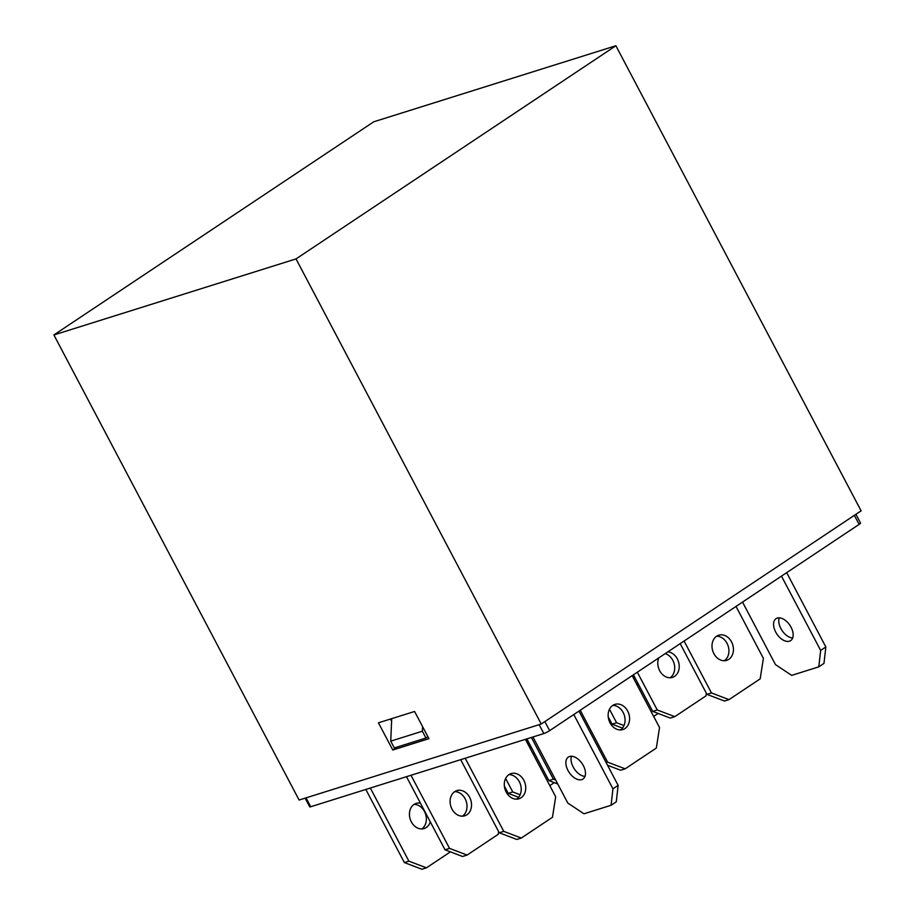 <?xml version="1.0" encoding="UTF-8"?>
<svg xmlns="http://www.w3.org/2000/svg" width="915" height="915" viewBox="0 0 915 915"><rect width="100%" height="100%" fill="white"/><g stroke="black" fill="none" stroke-linecap="round" stroke-linejoin="round"><path stroke-width="1.37" d="M615.887 45.75L373.755 121.787L53.893 334.947L296.025 258.911L615.887 45.75L861.106 510.844L541.245 724.005L299.113 800.042L53.893 334.947M390.488 719.041L391.609 721.157M855.914 514.299L860.535 523.071A4.655 0.641 152.2 0 1 859.116 524.387L549.652 730.627A4.655 0.641 152.2 0 1 543.819 733.556L310.723 806.756A4.655 0.641 152.2 0 1 309.728 806.847L305.13 798.143M534.131 752.633A13.187 10.454 -107.4 0 1 533.399 754.486M554.273 782.645L549.812 785.619M518.611 797.32L508.225 793.362L512.743 791.944L505.629 778.459M512.743 791.944L520.155 794.769M508.225 793.362L504.371 786.065M526.091 739.126A13.187 10.454 -107.4 0 1 530.128 748.298M557.727 783.961L548.874 780.598L553.392 779.18L531.398 737.456M553.392 779.18L555.657 780.038M548.874 780.598L526.88 738.874M606.142 762.618L607.606 762.149L625.162 768.829L656.318 748.07L659.532 727.551L632.162 675.636M610.042 722.861A13.187 10.454 72.6 0 0 622.818 729.564A13.187 10.454 72.6 0 0 628.845 713.837A13.187 10.454 72.6 0 0 614.914 704.39A13.187 10.454 72.6 0 0 610.042 722.861M607.606 762.149L580.236 710.246M620.462 729.941A13.187 10.454 72.6 0 0 623.184 712.511A13.187 10.454 72.6 0 0 612.764 705.419M625.162 768.829L620.644 770.247L607.537 765.272M637.984 683.425A13.187 10.454 -107.4 0 1 637.24 685.278M658.125 713.437L653.653 716.411M622.463 728.111L612.078 724.154L616.596 722.736L609.481 709.251M616.596 722.736L624.007 725.561M612.078 724.154L608.223 716.857M633.043 675.053A13.187 10.454 -107.4 0 1 633.981 679.09M667.847 651.857A13.187 10.454 -107.4 0 1 678.976 663.672A13.187 10.454 -107.4 0 1 672.468 677.375A13.187 10.454 -107.4 0 1 659.681 670.672A13.187 10.454 -107.4 0 1 658.731 657.931M706.369 693.284L705.957 695.88L674.801 716.651L670.283 718.069L652.727 711.39L633.432 674.79M652.727 711.39L657.245 709.971L637.332 672.193M657.245 709.971L674.801 716.651M670.1 677.763A13.187 10.454 72.6 0 0 672.822 660.321A13.187 10.454 72.6 0 0 665.194 653.63M729.015 699.62L724.497 701.039L706.94 694.371L711.458 692.941L729.015 699.62L760.171 678.861L763.385 658.343L736.015 606.428M713.894 653.653A13.187 10.454 72.6 0 0 726.67 660.356A13.187 10.454 72.6 0 0 732.686 644.629A13.187 10.454 72.6 0 0 718.767 635.182A13.187 10.454 72.6 0 0 713.894 653.653M711.458 692.941L684.088 641.038M706.94 694.371L680.188 643.634M724.314 660.733A13.187 10.454 72.6 0 0 727.025 643.302A13.187 10.454 72.6 0 0 716.605 636.211M430.279 821.83A13.187 10.454 -107.4 0 1 424.103 828.555A13.187 10.454 -107.4 0 1 411.327 821.853A13.187 10.454 -107.4 0 1 416.199 803.381A13.187 10.454 -107.4 0 1 420.443 803.164M450.42 851.854L426.447 867.832L421.929 869.25L404.373 862.571L365.817 789.451M404.373 862.571L408.891 861.152L370.335 788.032M408.891 861.152L426.447 867.832M414.049 804.422A13.187 10.454 -107.4 0 1 425.612 814.259A13.187 10.454 -107.4 0 1 421.746 828.944M451.987 809.089A13.187 10.454 -107.4 0 1 456.86 790.617A13.187 10.454 -107.4 0 1 470.779 800.076A13.187 10.454 -107.4 0 1 464.763 815.791A13.187 10.454 -107.4 0 1 451.987 809.089M498.664 831.701L498.252 834.297L467.096 855.068L462.578 856.486L445.033 849.806L406.477 776.686M445.033 849.806L449.551 848.388L410.995 775.268M449.551 848.388L467.096 855.068M462.407 816.169A13.187 10.454 72.6 0 0 465.117 798.738A13.187 10.454 72.6 0 0 454.698 791.658M521.31 838.037L516.792 839.455L499.235 832.776L503.753 831.358L521.31 838.037L552.466 817.278L555.679 796.759L525.404 739.343M506.189 792.07A13.187 10.454 72.6 0 0 518.977 798.772A13.187 10.454 72.6 0 0 524.993 783.046A13.187 10.454 72.6 0 0 511.062 773.598A13.187 10.454 72.6 0 0 506.189 792.07M503.753 831.358L465.209 758.249M499.235 832.776L460.691 759.667M516.609 799.15A13.187 10.454 72.6 0 0 519.331 781.719A13.187 10.454 72.6 0 0 508.912 774.628M571.543 756.248A13.187 7.846 -123.7 0 0 573.179 766.999A13.187 7.846 -123.7 0 0 584.971 776.389M618.14 785.379L616.275 801.814L611.083 805.269L612.947 788.833L618.14 785.379L578.978 711.081M612.947 788.833L573.785 714.546M567.986 770.464A13.187 7.846 56.3 0 1 568.352 757.071A13.187 7.846 56.3 0 1 582.192 763.705A13.187 7.846 56.3 0 1 582.981 779.031A13.187 7.846 56.3 0 1 567.986 770.464M611.083 805.269L583.976 813.79L567.78 803.027L532.953 736.964M779.248 617.831A13.187 7.846 -123.7 0 0 780.884 628.582A13.187 7.846 -123.7 0 0 792.676 637.972M825.845 646.962L823.98 663.398L818.788 666.852L820.652 650.416L825.845 646.962L786.671 572.664M820.652 650.416L781.479 576.13M775.691 632.048A13.187 7.846 56.3 0 1 776.046 618.654A13.187 7.846 56.3 0 1 789.897 625.288A13.187 7.846 56.3 0 1 790.686 640.614A13.187 7.846 56.3 0 1 775.691 632.048M818.788 666.852L791.681 675.373L775.474 664.61L742.523 602.093M296.025 258.911L541.245 724.005M414.587 711.47L378.444 722.816L392.787 750.014L428.929 738.668L414.587 711.47M397.282 747.017L392.787 750.014M391.712 718.652L390.739 741.15L394.331 747.944L425.955 738.016L427.9 736.712M422.57 726.601L422.364 731.211L390.739 741.15M422.364 731.211L425.955 738.016M306.033 797.869L310.723 806.756M543.819 733.556L539.129 724.669M859.116 524.387L854.347 515.339M544.871 721.58L549.652 730.627"/></g></svg>
